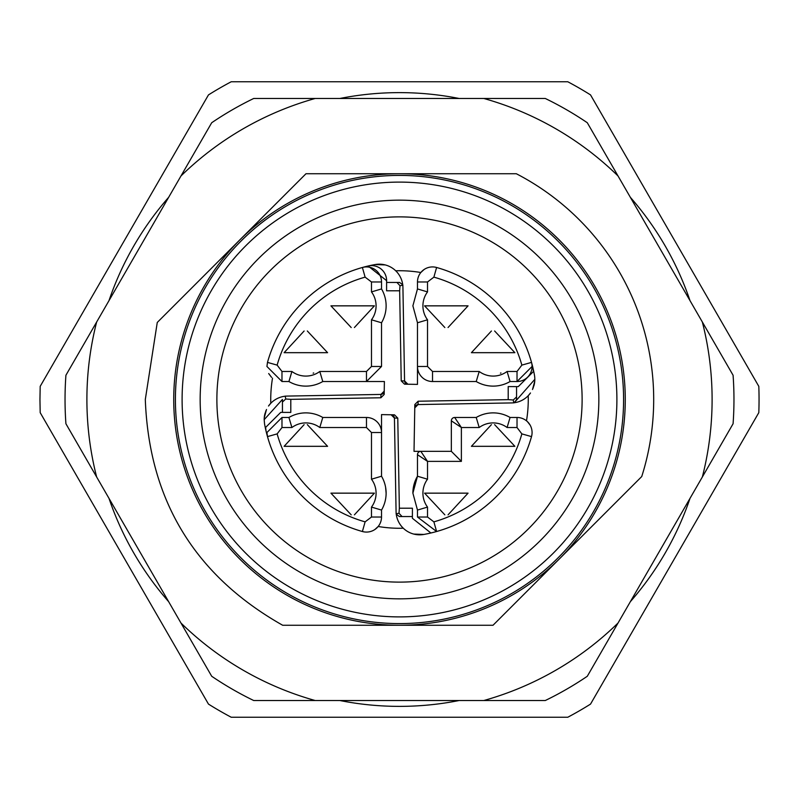 <?xml version="1.0" encoding="UTF-8"?>
<svg xmlns="http://www.w3.org/2000/svg" width="799" height="799" viewBox="0 0 799 799"><rect width="100%" height="100%" fill="white"/><g stroke="black" fill="none" stroke-linecap="round" stroke-linejoin="round"><path stroke-width="1.2" d="M545.288 700.523L253.712 700.523A334.461 334.461 0 0 1 211.705 676.264L96.649 476.983A312.609 312.609 0 0 1 96.649 322.017L180.974 175.97A312.609 312.609 0 0 1 315.186 98.477L483.814 98.477A312.609 312.609 0 0 1 618.026 175.97L702.351 322.017A312.609 312.609 0 0 1 702.351 476.983L587.295 676.264A334.461 334.461 0 0 1 545.288 700.523M618.026 623.03A312.609 312.609 0 0 1 483.814 700.523M315.186 700.523A312.609 312.609 0 0 1 180.974 623.03M347.016 625.267L451.984 625.267M276.973 202.746L202.746 276.973M451.984 173.733L347.016 173.733M522.027 596.254L596.254 522.027M702.351 322.017L733.082 375.25A334.461 334.461 0 0 1 733.082 423.75L702.351 476.983M483.814 98.477L545.288 98.477A334.461 334.461 0 0 1 587.295 122.736L618.026 175.97M180.974 175.97L211.705 122.736A334.461 334.461 0 0 1 253.712 98.477L315.186 98.477M96.649 476.983L65.918 423.75A334.461 334.461 0 0 1 65.918 375.25L96.649 322.017M339.855 98.477A306.876 306.876 0 0 1 459.145 98.477M630.361 197.333A306.876 306.876 0 0 1 690.016 300.644M690.016 498.356A306.876 306.876 0 0 1 630.361 601.667M459.145 700.523A306.876 306.876 0 0 1 339.855 700.523M168.639 601.667A306.876 306.876 0 0 1 108.984 498.356M108.984 300.644A306.876 306.876 0 0 1 168.639 197.333M641.737 476.544L493.013 625.267L282.686 625.267C194.856 575.59 149.053 500.334 145.308 399.5L157.263 322.456L239.86 239.86A225.767 225.767 0 0 1 399.5 173.733L305.987 173.733L239.86 239.86A225.767 225.767 0 0 0 399.5 625.267A225.767 225.767 0 0 0 625.267 399.5A225.767 225.767 0 0 0 399.5 173.733L516.314 173.733A254.192 254.192 0 0 1 641.737 476.544M567.779 717.242L231.221 717.242A359.55 359.55 0 0 1 208.469 704.099L40.19 412.644L39.95 399.5L40.19 386.356L208.469 94.901A359.55 359.55 0 0 1 231.221 81.758L567.779 81.758A359.55 359.55 0 0 1 590.531 94.901L758.81 386.356A359.55 359.55 0 0 1 758.81 412.644L590.531 704.099A359.55 359.55 0 0 1 567.779 717.242M267.625 580.683L269.323 581.902M531.705 218.556L529.337 216.859M623.59 399.5A224.09 224.09 0 0 1 399.5 623.59A224.09 224.09 0 0 1 175.41 399.5A224.09 224.09 0 0 1 399.5 175.41A224.09 224.09 0 0 1 623.59 399.5M616.898 399.5A217.398 217.398 0 0 1 399.5 616.898A217.398 217.398 0 0 1 182.102 399.5A217.398 217.398 0 0 1 399.5 182.102A217.398 217.398 0 0 1 616.898 399.5M598.841 399.5A199.341 199.341 0 0 1 399.5 598.841A199.341 199.341 0 0 1 200.159 399.5A199.341 199.341 0 0 1 399.5 200.159A199.341 199.341 0 0 1 598.841 399.5M216.879 399.5A182.621 182.621 0 0 0 399.5 582.121A182.621 182.621 0 0 0 582.121 399.5A182.621 182.621 0 0 0 399.5 216.879A182.621 182.621 0 0 0 216.879 399.5M395.715 270.791A128.769 128.769 0 0 1 420.823 272.509L424.089 269.513M436.604 267.485A137.128 137.128 0 0 1 532.993 368.119A137.128 137.128 0 0 0 531.515 362.396A137.128 137.128 0 0 1 532.993 368.119A137.128 137.128 0 0 0 436.604 267.485A137.128 137.128 0 0 1 531.515 362.396A137.128 137.128 0 0 0 436.604 267.485A15.051 15.051 0 0 0 417.478 281.977L417.478 288.928L417.478 281.977A15.051 15.051 0 0 1 436.604 267.485A137.128 137.128 0 0 1 531.515 362.396L521.857 365.113A127.101 127.101 0 0 0 433.887 277.143L436.604 267.485M534.761 381.113L532.504 389.522M530.476 392.978L528.219 395.715M528.209 395.715A128.769 128.769 0 0 1 526.491 420.823M530.087 425.048L527.59 421.812M521.857 433.887L531.515 436.604A137.128 137.128 0 0 1 423.86 534.451L413.812 534.082A23.6 23.6 0 0 0 423.86 534.451A137.128 137.128 0 0 0 436.604 531.515A137.128 137.128 0 0 1 423.86 534.451A137.128 137.128 0 0 0 531.515 436.604A137.128 137.128 0 0 1 436.604 531.515A137.128 137.128 0 0 0 531.515 436.604A15.051 15.051 0 0 0 517.023 417.478L510.072 417.478L517.023 417.478A15.051 15.051 0 0 1 531.515 436.604A137.128 137.128 0 0 1 436.604 531.515L433.887 521.857A127.101 127.101 0 0 0 521.857 433.887L517.023 427.515L517.023 417.478M403.295 528.219A23.6 23.6 0 0 0 406.202 530.606L405.512 530.117M391.15 414.781L394.436 418.067L396.074 511.64A23.6 23.6 0 0 0 403.285 528.209A128.769 128.769 0 0 1 378.177 526.491L374.911 529.487M319.79 427.515L322.776 417.478L366.471 417.478A15.051 15.051 0 0 1 381.523 432.529L381.523 476.224L371.485 479.21L371.485 432.529L366.471 427.515L319.79 427.515A23.411 23.411 0 0 0 291.915 427.515L281.977 427.515L281.977 417.478L266.926 432.529L267.485 436.604A137.128 137.128 0 0 0 362.396 531.515A137.128 137.128 0 0 1 267.485 436.604A137.128 137.128 0 0 0 362.396 531.515A137.128 137.128 0 0 1 266.007 430.881A137.128 137.128 0 0 0 267.485 436.604A137.128 137.128 0 0 1 264.549 423.86L264.179 419.665L282.437 399.44M264.239 417.887L266.496 409.478M268.524 406.022L270.781 403.285M270.791 403.285A128.769 128.769 0 0 1 272.509 378.177L272.509 378.177M268.694 373.542L271.44 377.228M381.523 281.977L381.523 288.928L381.523 281.977A15.051 15.051 0 0 0 362.396 267.485L365.113 277.143L371.485 281.977L381.523 281.977A15.051 15.051 0 0 0 362.396 267.485A137.128 137.128 0 0 0 267.485 362.396A137.128 137.128 0 0 1 362.396 267.485A137.128 137.128 0 0 0 267.485 362.396A137.128 137.128 0 0 1 368.119 266.007A137.128 137.128 0 0 0 362.396 267.485A137.128 137.128 0 0 1 375.14 264.549L385.188 264.918M392.798 268.394L393.488 268.883M414.871 534.331L422.192 534.691M527.49 421.712L530.047 424.968M528.878 394.986L530.136 393.448M532.973 388.484L534.211 384.679M534.012 385.488A23.6 23.6 0 0 0 534.451 375.14A137.128 137.128 0 0 0 532.993 368.119L533.392 371.565A15.051 15.051 0 0 0 532.993 368.119M534.821 379.335L514.246 402.736A23.6 23.6 0 0 0 530.176 393.398M414.781 407.85L418.067 404.564L511.64 402.926A23.6 23.6 0 0 0 514.246 402.736L516.563 399.56M399.44 516.563L396.264 514.256A23.6 23.6 0 0 0 423.86 534.451M384.129 264.669L376.808 264.309M271.54 377.318L268.724 373.612M270.122 404.014L268.863 405.552M266.027 410.516L264.789 414.321M384.219 391.15L380.933 394.436L287.36 396.074A23.6 23.6 0 0 0 284.754 396.264M285.253 396.204A23.6 23.6 0 0 0 268.824 405.602M264.988 413.512A23.6 23.6 0 0 0 264.179 419.665M407.85 384.219L404.564 380.933L402.926 287.36A23.6 23.6 0 0 0 375.14 264.549M517.023 427.515L507.085 427.515L510.072 417.478A33.448 33.448 0 0 0 476.224 417.478L454.691 417.478L476.224 417.478L479.21 427.515L461.373 427.515L461.373 461.373L427.515 461.373L427.515 479.21A23.411 23.411 0 0 0 427.515 507.085L427.515 517.023L417.478 517.023L417.478 510.072L412.883 493.153A33.448 33.448 0 0 1 417.478 476.224L417.478 454.691L427.515 461.373L420.823 451.345L414.022 451.345L414.831 404.524L418.117 401.228L418.067 404.564L416.748 404.863M415.909 405.403L415.19 406.301M281.977 417.478L288.928 417.478L281.977 417.478L266.926 432.529L267.485 436.604L277.143 433.887A127.101 127.101 0 0 0 365.113 521.857L371.485 517.023L371.485 507.085L381.523 510.072L381.523 517.023L381.523 510.072A33.448 33.448 0 0 0 381.523 476.224L381.523 414.611L394.476 414.831L397.772 418.117L394.436 418.067L394.137 416.748M393.597 415.909L392.699 415.19M381.523 510.072A33.448 33.448 0 0 0 386.117 493.153L385.587 487.22M365.113 277.143A127.101 127.101 0 0 0 277.143 365.113L281.977 371.485L291.915 371.485A23.411 23.411 0 0 0 319.79 371.485L366.471 371.485L371.485 366.471L381.523 366.471L381.523 322.776L381.523 366.471L366.471 381.523L322.776 381.523L384.389 381.523L384.169 394.476L380.883 397.772L380.933 394.436L382.252 394.137M383.091 393.597L383.81 392.699M281.977 381.523L288.928 381.523L281.977 381.523L266.926 366.471L281.977 381.523L281.977 371.485M433.887 277.143L427.515 281.977L427.515 291.915A23.411 23.411 0 0 0 427.515 319.79L427.515 366.471L432.529 371.485L432.529 381.523L476.224 381.523L432.529 381.523A15.051 15.051 0 0 1 417.478 366.471L417.478 322.776L417.478 384.389L404.524 384.169L401.228 380.883L404.564 380.933L404.863 382.252M405.403 383.091L406.301 383.81M532.074 366.471A15.051 15.051 0 0 0 531.515 362.396A15.051 15.051 0 0 1 517.023 381.523L510.072 381.523L507.085 371.485L517.023 371.485L517.023 381.523L532.074 366.471A15.051 15.051 0 0 0 531.515 362.396M396.084 513.767L399.001 513.278L399.35 508.204L412.424 508.204L412.384 518.271L430.881 532.993M427.515 479.21L417.478 476.224L417.478 454.691A3.346 3.346 0 0 1 420.823 451.345L414.022 451.345M513.767 402.916L513.278 399.999L508.204 399.65L418.117 401.228M508.204 399.65L508.204 386.576L518.271 386.616L533.392 371.565M432.529 381.523A15.051 15.051 0 0 1 417.478 366.471L417.478 384.389M402.916 285.233L399.999 285.722L399.65 290.796L401.228 380.883M399.65 290.796L386.576 290.796L386.616 280.659L368.119 266.007A15.051 15.051 0 0 1 386.616 280.659M381.523 366.471L366.471 381.523L384.389 381.523M285.233 396.084L285.722 399.001L290.796 399.35L380.883 397.772M290.796 399.35L290.796 412.424L280.729 412.384L265.608 427.435L266.007 430.881L265.608 427.435M291.915 427.515L288.928 417.478A33.448 33.448 0 0 1 322.776 417.478L366.471 417.478A15.051 15.051 0 0 1 381.523 432.529L381.523 414.611M399.35 508.204L397.772 418.117M362.396 531.515A15.051 15.051 0 0 0 381.523 517.023A15.051 15.051 0 0 1 362.396 531.515L365.113 521.857M267.485 362.396L266.926 366.471L267.485 362.396L277.143 365.113M399.56 282.437L402.736 284.754M417.478 454.691A3.346 3.346 0 0 1 420.823 451.345L451.345 451.345L451.345 420.823A3.346 3.346 0 0 1 454.691 417.478L461.373 427.515L451.345 420.823A3.346 3.346 0 0 1 454.691 417.478M427.515 291.915L417.478 288.928L412.883 305.847L417.478 288.928M424.589 305.847L468.064 305.847L424.589 305.847L444.843 327.54M471.41 352.679L514.886 352.679L471.41 352.679L491.415 331.006M399.001 513.278L402.067 516.563L399.48 516.563M412.394 516.563L402.067 516.563M417.478 517.023L436.604 531.515L417.478 517.023L417.478 510.072L412.883 493.153L417.478 476.224L412.883 493.153M513.278 399.999L516.563 396.933L516.563 399.52M516.563 386.606L516.563 396.933M517.023 381.523L510.072 381.523A33.448 33.448 0 0 1 476.224 381.523L479.21 371.485A23.411 23.411 0 0 0 507.085 371.485M399.999 285.722L396.933 282.437L399.52 282.437M386.606 282.437L396.933 282.437M285.722 399.001L282.437 402.067L282.437 399.48M282.437 412.394L282.437 402.067M471.41 446.321L514.886 446.321L471.41 446.321L491.415 424.659M424.589 493.153L468.064 493.153L424.589 493.153L444.843 514.836M284.114 446.321L327.59 446.321L284.114 446.321L304.109 424.659M330.936 493.153L374.411 493.153L330.936 493.153L351.2 514.836M291.915 371.485L288.928 381.523A33.448 33.448 0 0 0 322.776 381.523L319.79 371.485M284.114 352.679L327.59 352.679L284.114 352.679L304.109 331.006M330.936 305.847L374.411 305.847L330.936 305.847L351.2 327.54M461.373 461.373L451.345 451.345M427.515 319.79L417.478 322.776L412.883 305.847L417.478 322.776M448.059 327.52L468.064 305.847M514.886 352.679L494.631 330.986M500.963 372.963A21.743 21.743 0 0 1 500.464 373.143M427.515 507.085L417.478 510.072M371.485 366.471L371.485 319.79L381.523 322.776A33.448 33.448 0 0 0 381.523 288.928L371.485 291.915L371.485 281.977M514.886 446.321L494.631 424.639M448.059 514.826L468.064 493.153M327.59 446.321L307.325 424.639M354.416 514.826L374.411 493.153M327.59 352.679L307.325 330.986M313.677 372.953A21.743 21.743 0 0 1 313.158 373.153M354.416 327.52L374.411 305.847M427.515 281.977L417.478 281.977M371.485 517.023L381.523 517.023M510.072 417.478A33.448 33.448 0 0 0 476.224 417.478M386.117 493.153A33.448 33.448 0 0 0 381.523 476.224M288.928 381.523A33.448 33.448 0 0 0 322.776 381.523M521.857 365.113L517.023 371.485M432.529 371.485L479.21 371.485M476.224 381.523A33.448 33.448 0 0 0 510.072 381.523M381.523 322.776A33.448 33.448 0 0 0 381.523 288.928M322.776 417.478A33.448 33.448 0 0 0 288.928 417.478M507.085 427.515A23.411 23.411 0 0 0 479.21 427.515M433.887 521.857L427.515 517.023M371.485 507.085A23.411 23.411 0 0 0 371.485 479.21M277.143 433.887L281.977 427.515M371.485 319.79A23.411 23.411 0 0 0 371.485 291.915M371.485 432.529L381.523 432.529M366.471 371.485L366.471 381.523M427.515 366.471L417.478 366.471M366.471 427.515L366.471 417.478"/></g></svg>
